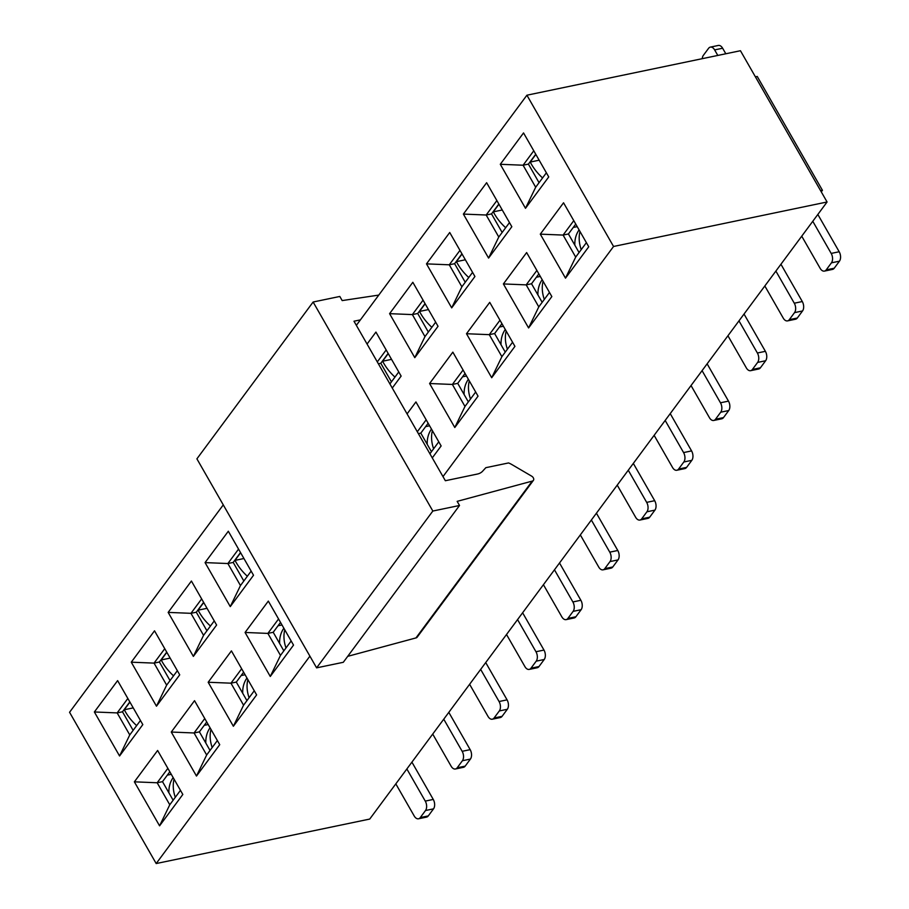 <?xml version="1.0" encoding="UTF-8"?>
<svg xmlns="http://www.w3.org/2000/svg" width="909" height="909" viewBox="0 0 909 909"><rect width="100%" height="100%" fill="white"/><g stroke="black" fill="none" stroke-linecap="round" stroke-linejoin="round"><path stroke-width="1.36" d="M378.78 295.084L342.182 300.584L339.818 296.459L313.128 302.015L432.832 511.04L459.522 505.484L457.159 501.359L532.197 481.111A3.42 2.397 36.5 0 0 533.378 480.395A3.42 2.397 36.5 0 0 531.538 476.089L511.824 464.533A17.112 11.999 36.5 0 0 508.551 462.942L485.838 467.68L482.645 471.169A17.112 11.999 -143.5 0 1 477.316 474.066L445.353 480.725L353.987 321.218L360.407 319.877M532.197 481.111L415.97 637.925L347.704 656.343M533.378 480.395L417.151 637.209A3.42 2.397 -143.5 0 1 415.97 637.925M459.522 505.484L343.295 662.297L316.605 667.854L196.901 458.84L313.128 302.015M432.832 511.04L316.605 667.854M356.351 325.342L526.913 95.206L613.552 246.475L442.99 476.6M309.901 656.162L156.189 863.55L69.561 712.281L223.273 504.893M613.552 246.475L827.076 201.991L369.724 819.066L156.189 863.55M367.066 344.045L375.928 332.08L401.13 376.087L392.268 388.041M407.073 413.902L415.936 401.937L441.138 445.944L432.275 457.897M588.748 246.782L565.5 278.154L540.298 234.147L563.546 202.787L588.748 246.782M548.741 176.925L525.493 208.297L500.291 164.29L523.539 132.93L548.741 176.925M551.843 296.573L528.595 327.944L503.393 283.938L526.641 252.566L551.843 296.573M511.835 226.716L488.587 258.076L463.385 214.081L486.633 182.709L511.835 226.716M514.937 346.363L491.701 377.724L466.499 333.728L489.735 302.356L514.937 346.363M474.93 276.506L451.693 307.867L426.491 263.871L449.728 232.499L474.93 276.506M478.043 396.154L454.795 427.514L429.593 383.518L452.841 352.147L478.043 396.154M438.036 326.297L414.788 357.657L389.586 313.662L412.834 282.29L438.036 326.297M827.076 201.991L740.449 50.722L526.913 95.206M268.325 601.099L293.527 645.106L270.28 676.466L245.078 632.459L268.325 601.099M228.318 531.242L253.52 575.249L230.272 606.61L205.07 562.603L228.318 531.242M256.622 694.896L233.374 726.257L208.172 682.25L231.42 650.889L256.622 694.896M216.615 625.04L193.367 656.4L168.165 612.393L191.413 581.033L216.615 625.04M219.728 744.676L196.48 776.047L171.278 732.04L194.526 700.68L219.728 744.676M179.721 674.819L156.473 706.191L131.271 662.184L154.519 630.823L179.721 674.819M182.823 794.466L159.575 825.838L134.373 781.831L157.621 750.47L182.823 794.466M142.815 724.609L119.568 755.981L94.366 711.974L117.613 680.614L142.815 724.609M386.166 349.954L377.303 361.907M389.904 383.916L398.767 371.951M426.173 419.81L417.311 431.764M429.912 453.773L438.774 441.819M573.784 220.648L563.091 235.079L575.692 257.088L586.385 242.658M575.692 257.088L565.5 278.154M579.056 252.532L568.42 233.965L563.091 235.079L540.298 234.147M533.776 150.792L523.084 165.222L535.685 187.231L546.377 172.801M535.685 187.231L525.493 208.297M539.048 182.675L528.413 164.109L523.084 165.222L500.291 164.29M536.878 270.439L526.186 284.869L538.787 306.878L549.479 292.448M538.787 306.878L528.595 327.944M542.162 302.322L531.526 283.756L526.186 284.869L503.393 283.938M496.871 200.582L486.179 215.013L498.78 237.01L509.472 222.591M498.78 237.01L488.587 258.076M502.143 232.465L491.519 213.899L486.179 215.013L463.385 214.081M499.973 320.229L489.281 334.66L501.882 356.658L512.574 342.238M501.882 356.658L491.701 377.724M505.256 352.113L494.621 333.546L489.281 334.66L466.499 333.728M459.965 250.373L449.273 264.803L461.874 286.801L472.566 272.382M461.874 286.801L451.693 307.867M465.249 282.256L454.614 263.69L449.273 264.803L426.491 263.871M463.079 370.02L452.375 384.45L464.976 406.448L475.668 392.029M464.976 406.448L454.795 427.514M468.351 401.903L457.716 383.337L452.375 384.45L429.593 383.518M423.06 300.163L412.368 314.594L424.969 336.591L435.661 322.172M424.969 336.591L414.788 357.657M428.344 332.046L417.708 313.48L412.368 314.594L389.586 313.662M245.078 632.459L267.871 633.403L280.472 655.4L291.164 640.97M280.472 655.4L270.28 676.466M278.563 618.972L267.871 633.403L273.211 632.289L280.529 622.404M205.07 562.603L227.864 563.535L240.465 585.544L251.157 571.113M240.465 585.544L230.272 606.61M238.556 549.116L227.864 563.535L233.204 562.432L240.521 552.547M241.658 668.763L230.966 683.182L243.567 705.191L254.259 690.76M243.567 705.191L233.374 726.257M246.941 700.646L236.306 682.08L230.966 683.182L208.172 682.25M201.65 598.906L190.958 613.325L203.559 635.334L214.251 620.904M203.559 635.334L193.367 656.4M206.934 630.789L196.299 612.223L190.958 613.325L168.165 612.393M204.752 718.553L194.06 732.972L206.661 754.981L217.353 740.551M206.661 754.981L196.48 776.047M210.036 750.436L199.401 731.859L194.06 732.972L171.278 732.04M164.745 648.696L154.053 663.115L166.654 685.125L177.346 670.694M166.654 685.125L156.473 706.191M170.028 680.568L159.393 662.002L154.053 663.115L131.271 662.184M167.858 768.344L157.166 782.763L169.767 804.772L180.459 790.341M169.767 804.772L159.575 825.838M173.13 800.215L162.495 781.649L157.166 782.763L134.373 781.831M127.851 698.476L117.159 712.906L129.76 734.915L140.452 720.485M129.76 734.915L119.568 755.981M133.123 730.359L122.488 711.792L117.159 712.906L94.366 711.974M391.438 381.837L380.803 363.27L388.132 353.385M380.803 363.27L378.371 363.782M418.379 433.638L420.81 433.127L428.139 423.253M568.42 233.965L575.749 224.091M528.413 164.109L535.742 154.235M531.526 283.756L538.844 273.882M491.519 213.899L498.836 204.025M494.621 333.546L501.938 323.672M454.614 263.69L461.931 253.816M457.716 383.337L465.044 373.463M417.708 313.48L425.037 303.606M431.445 451.693L420.81 433.127M283.835 650.855L273.211 632.289M243.828 580.999L233.204 562.432M236.306 682.08L243.623 672.194M196.299 612.223L203.616 602.337M199.401 731.859L206.729 721.985M159.393 662.002L166.722 652.128M162.495 781.649L169.824 771.775M122.488 711.792L129.817 701.918M542.571 177.937A44.496 31.201 -143.5 0 1 531.367 164.131L530.186 162.075L539.162 160.2M535.856 154.428L530.186 162.075M505.665 227.727A44.496 31.201 -143.5 0 1 494.462 213.922L493.28 211.865L502.257 209.99M498.95 204.218L493.28 211.865M468.76 277.518A44.496 31.201 -143.5 0 1 457.557 263.712L456.375 261.656L465.351 259.781M462.045 254.009L456.375 261.656M431.855 327.308A44.496 31.201 -143.5 0 1 420.651 313.503L419.481 311.446L428.457 309.571M425.139 303.799L419.481 311.446M394.961 377.099A44.496 31.201 -143.5 0 1 383.757 363.293L382.575 361.237L391.552 359.362M388.245 353.59L382.575 361.237M247.35 576.249A44.496 31.201 -143.5 0 1 236.147 562.444L234.965 560.387L243.942 558.524M240.635 552.74L234.965 560.387M210.445 626.04A44.496 31.201 -143.5 0 1 199.241 612.234L198.06 610.178L207.036 608.314M203.73 602.531L198.06 610.178M173.539 675.83A44.496 31.201 -143.5 0 1 162.336 662.025L161.166 659.968L170.142 658.105M166.824 652.321L161.166 659.968M136.645 725.621A44.496 31.201 -143.5 0 1 125.431 711.815L124.26 709.759L133.237 707.884M129.93 702.112L124.26 709.759M702.237 58.687A6.84 4.136 78.2 0 1 703.339 55.381L708.577 48.325A6.84 4.136 78.2 0 1 710.327 47.12L718.337 45.45A6.84 4.136 78.2 0 1 722.632 48.234L725.814 53.779M710.327 47.12A6.84 4.136 78.2 0 1 714.633 49.904L717.803 55.438M428.287 815.918L420.276 817.577L425.503 810.521L433.513 808.862L428.287 815.918A6.84 4.136 78.2 0 1 426.526 817.111L418.515 818.782A6.84 4.136 78.2 0 1 414.22 815.998L395.813 783.865M433.513 808.862A6.84 4.136 -101.8 0 0 433.263 799.431L411.913 762.14M406.857 768.969L425.264 801.102A6.84 4.136 78.2 0 1 425.503 810.521M420.276 817.577A6.84 4.136 78.2 0 1 418.515 818.782M175.289 797.318A44.496 31.201 -143.5 0 1 174.073 779.195M173.153 777.593A44.496 31.201 36.5 0 0 168.904 792.841M465.181 766.128L457.182 767.798L462.408 760.731L470.419 759.072L465.181 766.128A6.84 4.136 78.2 0 1 463.431 767.321L455.42 768.991A6.84 4.136 78.2 0 1 451.125 766.207L432.718 734.074M470.419 759.072A6.84 4.136 -101.8 0 0 470.169 749.652L448.807 712.349M443.751 719.178L462.158 751.311A6.84 4.136 78.2 0 1 462.408 760.731M457.182 767.798A6.84 4.136 78.2 0 1 455.42 768.991M212.183 747.528A44.496 31.201 -143.5 0 1 210.979 729.404M210.059 727.802A44.496 31.201 36.5 0 0 205.809 743.051M502.086 716.337L494.076 718.008L499.314 710.952L507.313 709.281L502.086 716.337A6.84 4.136 78.2 0 1 500.336 717.542L492.326 719.201A6.84 4.136 78.2 0 1 488.019 716.428L469.612 684.284M507.313 709.281A6.84 4.136 -101.8 0 0 507.074 699.862L485.713 662.559M480.656 669.388L499.064 701.521A6.84 4.136 78.2 0 1 499.314 710.952M494.076 718.008A6.84 4.136 78.2 0 1 492.326 719.201M249.089 697.737A44.496 31.201 -143.5 0 1 247.873 679.614M246.964 678.012A44.496 31.201 36.5 0 0 242.714 693.26M538.992 666.547L530.981 668.217L536.208 661.161L544.218 659.491L538.992 666.547A6.84 4.136 78.2 0 1 537.23 667.751L529.231 669.41A6.84 4.136 78.2 0 1 524.925 666.638L506.518 634.493M544.218 659.491A6.84 4.136 -101.8 0 0 543.98 650.071L522.618 612.78M517.562 619.597L535.969 651.742A6.84 4.136 78.2 0 1 536.208 661.161M530.981 668.217A6.84 4.136 78.2 0 1 529.231 669.41M285.994 647.947A44.496 31.201 -143.5 0 1 284.778 629.823M283.858 628.233A44.496 31.201 36.5 0 0 279.62 643.47M575.886 616.756L567.886 618.427L573.113 611.371L581.124 609.7L575.886 616.756A6.84 4.136 78.2 0 1 574.136 617.961L566.125 619.631A6.84 4.136 78.2 0 1 561.83 616.847L543.423 584.703M581.124 609.7A6.84 4.136 -101.8 0 0 580.874 600.281L559.524 562.989M554.467 569.807L572.875 601.951A6.84 4.136 78.2 0 1 573.113 611.371M567.886 618.427A6.84 4.136 78.2 0 1 566.125 619.631M612.791 566.966L604.792 568.636L610.019 561.58L618.029 559.91L612.791 566.966A6.84 4.136 78.2 0 1 611.041 568.17L603.031 569.841A6.84 4.136 78.2 0 1 598.736 567.057L580.328 534.912M618.029 559.91A6.84 4.136 -101.8 0 0 617.779 550.49L596.418 513.199M591.361 520.016L609.769 552.161A6.84 4.136 78.2 0 1 610.019 561.58M604.792 568.636A6.84 4.136 78.2 0 1 603.031 569.841M649.696 517.176L641.686 518.846L646.924 511.79L654.923 510.119L649.696 517.176A6.84 4.136 78.2 0 1 647.947 518.38L639.936 520.05A6.84 4.136 78.2 0 1 635.63 517.266L617.222 485.122M654.923 510.119A6.84 4.136 -101.8 0 0 654.685 500.7L633.323 463.408M628.267 470.226L646.674 502.37A6.84 4.136 78.2 0 1 646.924 511.79M641.686 518.846A6.84 4.136 78.2 0 1 639.936 520.05M686.602 467.385L678.591 469.055L683.818 461.999L691.829 460.329L686.602 467.385A6.84 4.136 78.2 0 1 684.841 468.589L676.841 470.26A6.84 4.136 78.2 0 1 672.535 467.476L654.128 435.331M691.829 460.329A6.84 4.136 -101.8 0 0 691.579 450.909L670.228 413.618M665.172 420.435L683.579 452.58A6.84 4.136 78.2 0 1 683.818 461.999M678.591 469.055A6.84 4.136 78.2 0 1 676.841 470.26M433.604 448.785A44.496 31.201 -143.5 0 1 432.389 430.673M431.468 429.071A44.496 31.201 36.5 0 0 427.219 444.319M723.496 417.595L715.497 419.265L720.723 412.209L728.734 410.538L723.496 417.595A6.84 4.136 78.2 0 1 721.746 418.799L713.735 420.469A6.84 4.136 78.2 0 1 709.44 417.686L691.033 385.541M728.734 410.538A6.84 4.136 -101.8 0 0 728.484 401.119L707.134 363.827M702.078 370.645L720.473 402.789A6.84 4.136 78.2 0 1 720.723 412.209M715.497 419.265A6.84 4.136 78.2 0 1 713.735 420.469M470.51 399.006A44.496 31.201 -143.5 0 1 469.294 380.882M468.374 379.28A44.496 31.201 36.5 0 0 464.124 394.529M760.401 367.804L752.391 369.474L757.629 362.418L765.628 360.748L760.401 367.804A6.84 4.136 78.2 0 1 758.651 369.009L750.641 370.679A6.84 4.136 78.2 0 1 746.334 367.895L727.939 335.762M765.628 360.748A6.84 4.136 -101.8 0 0 765.389 351.328L744.028 314.037M738.972 320.854L757.379 352.999A6.84 4.136 78.2 0 1 757.629 362.418M752.391 369.474A6.84 4.136 78.2 0 1 750.641 370.679M507.404 349.215A44.496 31.201 -143.5 0 1 506.188 331.092M505.279 329.49A44.496 31.201 36.5 0 0 501.029 344.738M797.307 318.025L789.296 319.684L794.523 312.628L802.533 310.958L797.307 318.025A6.84 4.136 78.2 0 1 795.557 319.218L787.546 320.888A6.84 4.136 78.2 0 1 783.24 318.105L764.833 285.971M802.533 310.958A6.84 4.136 -101.8 0 0 802.295 301.538L780.933 264.246M775.877 271.075L794.284 303.208A6.84 4.136 78.2 0 1 794.523 312.628M789.296 319.684A6.84 4.136 78.2 0 1 787.546 320.888M544.309 299.425A44.496 31.201 -143.5 0 1 543.093 281.301M542.184 279.699A44.496 31.201 36.5 0 0 537.935 294.948M834.212 268.235L826.201 269.893L831.428 262.837L839.439 261.178L834.212 268.235A6.84 4.136 78.2 0 1 832.451 269.428L824.452 271.098A6.84 4.136 78.2 0 1 820.145 268.314L801.738 236.181M839.439 261.178A6.84 4.136 -101.8 0 0 839.189 251.748L817.839 214.456M812.782 221.285L831.19 253.418A6.84 4.136 78.2 0 1 831.428 262.837M826.201 269.893A6.84 4.136 78.2 0 1 824.452 271.098M581.215 249.634A44.496 31.201 -143.5 0 1 579.999 231.511M579.078 229.909A44.496 31.201 36.5 0 0 574.829 245.157M171.278 774.32L167.324 775.138M208.184 724.53L204.23 725.348M245.089 674.739L241.135 675.569M281.983 624.949L278.029 625.778M429.593 425.787L425.639 426.616M466.499 376.008L462.545 376.826M503.404 326.217L499.45 327.035M540.298 276.427L536.344 277.245M577.204 226.636L573.249 227.455M820.6 190.697L822.44 190.311L757.231 76.447L755.402 76.833M821.281 191.879L822.44 190.311M722.632 48.234L714.633 49.904M425.264 801.102L433.263 799.431M462.158 751.311L470.169 749.652M499.064 701.521L507.074 699.862M535.969 651.742L543.98 650.071M572.875 601.951L580.874 600.281M609.769 552.161L617.779 550.49M646.674 502.37L654.685 500.7M683.579 452.58L691.579 450.909M720.473 402.789L728.484 401.119M757.379 352.999L765.389 351.328M794.284 303.208L802.295 301.538M831.19 253.418L839.189 251.748"/></g></svg>
